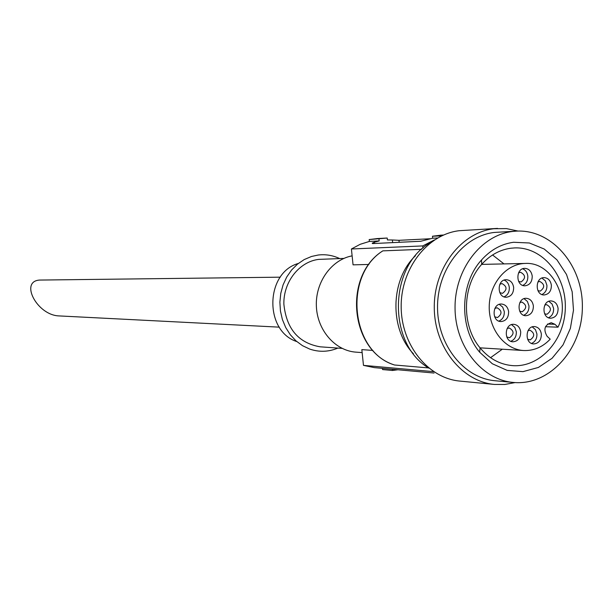 <?xml version="1.0" encoding="UTF-8"?>
<svg xmlns="http://www.w3.org/2000/svg" width="613" height="613" viewBox="0 0 613 613"><rect width="100%" height="100%" fill="white"/><g stroke="black" fill="none" stroke-linecap="round" stroke-linejoin="round"><path stroke-width="0.92" d="M279.29 327.15L59.269 315.925C37.194 315.48 19.34 281.26 39.653 280.064L280.279 277.176M441.069 235.162L432.479 236.22L441.59 235.905M442.218 235.607L441.567 235.737M437.636 237.974L432.678 238.227L432.479 236.22M372.88 350.421L361.839 349.625L363.471 365.371L433.659 371.647M363.471 365.371L374.382 367.631L434.073 373.041M382.443 368.367L382.566 369.562L392.466 370.474L392.343 369.248M392.466 370.474L397.898 369.754M413.491 353.862C389.293 328.92 390.266 279.735 415.422 255.759M421.598 249.338L382.819 250.863L381.73 251.621M428.525 367.923L394.527 364.996C350.973 352.115 342.966 275.881 382.819 250.863M550.198 339.165C542.612 347.142 533.754 350.927 523.617 350.521C504.698 349.54 488.661 329.15 489.235 306.285C489.565 283.405 506.384 263.667 525.333 263.437C552.175 261.736 571.339 299.719 557.999 327.181L554.918 324.292L551.263 322.714C544.566 324.951 543.179 329.472 547.102 336.284L550.198 339.165M558.091 308.508C557.332 303.879 554.995 301.351 551.079 300.922C541.9 300.37 541.517 318.377 550.704 318.224C555.593 317.634 558.052 314.392 558.091 308.508M551.378 285.267C550.581 280.539 548.175 277.988 544.16 277.62C534.934 277.26 534.911 295.313 544.129 294.96C548.942 294.294 551.355 291.068 551.378 285.267M541.356 334.131C540.62 329.587 538.321 327.066 534.467 326.568C525.226 325.779 524.421 343.862 533.701 343.939C538.743 343.426 541.287 340.161 541.356 334.131M520.698 331.932C519.954 327.357 517.625 324.821 513.717 324.315C504.361 323.541 503.58 341.725 512.966 341.793C518.062 341.28 520.636 337.993 520.698 331.932M508.629 311.711C507.855 307.029 505.457 304.469 501.442 304.017C492.001 303.42 491.542 321.679 500.997 321.564C506.039 320.99 508.591 317.703 508.629 311.711M513.656 287.443C512.851 282.67 510.391 280.095 506.292 279.72C496.867 279.344 496.806 297.589 506.231 297.251C511.165 296.592 513.633 293.32 513.656 287.443M532.222 276.08C531.41 271.275 528.95 268.709 524.851 268.364C515.525 268.088 515.648 286.24 524.966 285.804C529.793 285.106 532.214 281.865 532.222 276.08M533.379 305.941C532.605 301.274 530.23 298.723 526.245 298.293C516.935 297.757 516.583 315.894 525.9 315.718C530.85 315.12 533.341 311.864 533.379 305.941M557.999 327.181L545.486 326.714M492.576 254.97L503.986 263.904M502.308 349.211L490.553 357.693M510.775 248.234L514.598 247.92C542.244 246.694 566.197 275.482 565.324 307.78C564.925 340.092 539.861 367.915 512.284 365.601C499.741 364.459 489.005 358.551 480.079 347.885C461.282 325.771 462.072 285.712 481.718 264.349C489.979 255.169 499.664 249.797 510.775 248.234M513.541 242.273L529.348 242.986L544.214 249.031L556.941 259.843L566.512 274.486L572.167 291.75L573.484 310.216L570.366 328.422L563.04 344.889L552.091 358.276L538.367 367.463L522.973 371.639L507.181 370.39L492.316 363.754L479.68 352.222C458.922 327.84 459.796 283.551 481.496 260.004C490.615 249.882 501.296 243.974 513.541 242.273M512.483 231.476L516.292 231.132C552.244 228.986 583.499 266.287 582.35 308.117C581.852 349.962 549.148 386.006 513.311 382.443C481.826 379.815 455.099 346.284 455.045 307.918C454.647 269.567 480.998 235.108 512.483 231.476M513.311 382.443L495.074 380.742C463.98 378.144 437.598 345.203 437.536 307.534C437.138 269.873 463.144 236.028 494.239 232.45L516.292 231.132M515.119 382.573L504.874 384.466L494.484 384.435C461.888 381.592 434.272 346.966 434.28 307.427C433.927 267.896 461.26 232.45 493.871 228.733L506.461 228.603L518.1 231.07M494.484 384.435L459.888 381.087C428.089 378.313 401.178 344.858 401.178 306.699C400.825 268.54 427.453 234.319 459.26 230.703L497.557 228.396M428.878 368.152C387.087 343.763 388.642 264.816 431.36 242.089M434.586 239.844L422.732 245.928L422.962 248.135M362.153 352.605L355.946 352.146C335.127 350.736 317.235 330.215 316.369 306.194C315.297 282.179 331.472 259.644 352.123 255.859M368.88 264.456L353.057 264.847L351.41 248.993L422.732 245.928M342.108 348.391L320.155 346.812C298.477 343.042 286.386 328.798 283.865 304.079C283.367 281.888 299.274 261.682 318.66 259.391L343.878 258.418M337.886 348.084C328.606 351.977 319.204 352.306 309.688 349.065L302.493 345.671L295.956 340.851L290.309 334.752L285.735 327.58L282.409 319.572L280.432 311.006L279.88 302.163L280.777 293.351L283.091 284.861L286.731 276.999L291.581 270.011L297.466 264.142L304.186 259.583L311.511 256.472L318.208 255.023C325.649 254.142 332.798 255.322 339.648 258.556M296.776 341.564C264.065 331.012 265.207 272.716 298.309 263.46M377.34 238.564L369.172 239.56L369.363 241.438L360.122 244.326L351.41 248.993M369.172 239.56L387.209 238.036L387.401 239.928L392.389 239.989L392.657 242.618M430.518 238.733L398.979 240.319L392.389 239.989M378.972 239.047L379.171 240.94L369.363 241.438M432.678 238.227L420.733 241.269L372.589 243.583L372.198 243.146L374.282 242.227L379.171 240.94M548.489 317.726C552.06 316.086 553.769 312.982 553.608 308.416L552.083 304.04L548.842 301.32M544.628 313.795L546.965 314.285C551.669 310.745 551.547 307.527 546.581 304.63L544.819 305.082M541.915 294.524C545.409 292.853 547.08 289.773 546.911 285.275L545.317 280.785L541.938 278.057M537.93 290.623L540.237 291.114C544.988 287.52 544.827 284.294 539.754 281.428L537.938 281.957M523.717 315.258C527.379 313.626 529.126 310.492 528.965 305.856L527.387 301.404L524.046 298.677M519.671 311.151L522.222 311.764C527.004 308.201 526.874 304.96 521.824 302.04L519.839 302.615M531.517 343.403C535.264 341.809 537.065 338.652 536.919 333.932L535.425 329.61L532.245 326.89M527.64 339.257L530.214 339.878C534.934 336.368 534.842 333.135 529.931 330.185L528.015 330.66M510.805 341.288C514.636 339.702 516.475 336.522 516.33 331.74L514.79 327.365L511.526 324.629M506.775 336.981L509.541 337.717C514.322 334.185 514.223 330.936 509.25 327.97L507.135 328.553M498.852 321.112C502.629 319.503 504.445 316.331 504.292 311.603L502.683 307.105L499.273 304.362M494.645 316.783L497.457 317.565C502.292 313.979 502.17 310.714 497.074 307.772L494.852 308.469M504.07 296.838C507.725 295.19 509.472 292.064 509.303 287.443C508.805 283.788 507.074 281.344 504.131 280.118M499.81 292.646L502.484 293.351C507.334 289.727 507.173 286.463 501.993 283.566L499.833 284.294M522.774 285.397C526.299 283.727 527.985 280.639 527.816 276.118C527.318 272.471 525.594 270.026 522.659 268.8M518.613 281.398L521.065 281.972C525.877 278.348 525.701 275.099 520.537 272.241L518.552 272.877M398.373 242.342L421.07 241.238M547.516 324.032L554.918 324.292M374.282 242.227L374.413 243.491M398.979 240.319L399.178 242.296M440.364 235.193L443.528 235.024M381.7 251.583C342.836 277.314 350.582 350.904 393.898 364.781M525.333 263.437L481.68 264.395M523.617 350.521L480.04 347.839M480.079 347.885L479.68 352.222M481.718 264.349L481.496 260.004M376.666 238.595L386.527 238.066"/></g></svg>
